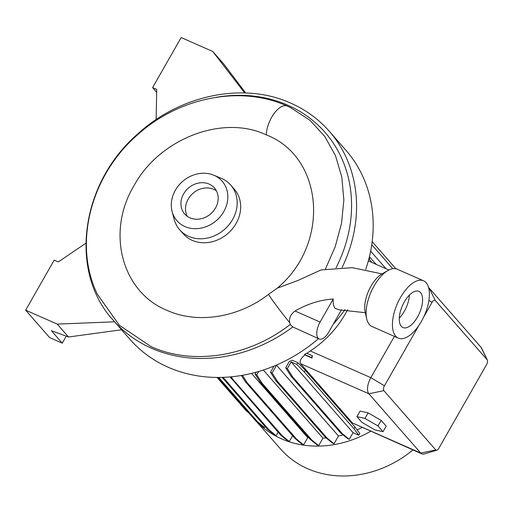 <?xml version="1.0" encoding="UTF-8"?>
<svg xmlns="http://www.w3.org/2000/svg" width="513" height="513" viewBox="0 0 513 513"><rect width="100%" height="100%" fill="white"/><g stroke="black" fill="none" stroke-linecap="round" stroke-linejoin="round"><path stroke-width="0.77" d="M277.232 288.178C330.814 243.579 323.511 156.843 266.279 134.874C222.642 114.123 159.049 138.824 133.746 186.136C106.063 232.517 121.979 292.012 166.853 310.294L166.86 310.301C197.479 324.242 238.59 317.72 268.594 294.295L277.232 288.178L298.284 280.316L321.023 269.96L352.187 267.671L381.993 273.884M365.288 312.693L339.016 309.846L335.124 308.326C333.521 306.344 332.892 303.234 333.245 299.002A81.772 70.454 -41.2 0 0 295.084 311.025C290.614 314.283 288.838 318.195 289.762 322.773L290.217 324.498C248.767 356.804 193.003 365.615 151.091 346.641L119.369 325.293L97.361 294.25C72.827 243.816 90.82 175.465 137.221 135.124C178.543 97.361 240.424 84.76 287.197 106.044L287.209 106.05A21.071 9.92 -66.2 0 1 287.248 106.069M256.59 421.628L280.367 448.792A102.42 88.249 -41.2 0 0 307.608 468.69A102.42 88.249 -41.2 0 0 412.946 449.959M257.18 422.109A102.42 88.249 -41.2 0 0 281.438 438.795A102.42 88.249 -41.2 0 0 370.604 431.292M308.788 437.743A93.943 80.945 -41.2 0 1 307.742 437.621L251.524 373.393M326.146 437.916A93.943 80.945 -41.2 0 1 322.959 438.14L263.336 370.027M275.398 365.5A93.943 80.945 -41.2 0 0 276.558 365.243L338.49 435.999A93.943 80.945 -41.2 0 0 343.043 434.87M353.072 432.671L349.276 439.333L347.622 438.602L340.651 432.921L291.083 376.292L285.69 367.847L289.319 361.479A93.943 80.945 -41.2 0 0 292.41 360.286L297.861 362.691L305.35 370.328L354.919 426.957L359.793 433.447L358.799 435.191L353.919 428.708L304.356 372.079L296.867 364.435L291.14 361.915L353.072 432.671L358.799 435.191M357.106 429.868A93.943 80.945 -41.2 0 0 362.075 427.528M311.942 358.048L311.417 357.51L312.411 355.765L311.942 358.048L304.921 354.951C300.759 358.337 299.297 361.235 300.535 363.653L352.437 422.949L421.853 453.89A13.049 6.143 -66.2 0 1 420.769 453.075L368.873 393.779A13.049 6.143 -66.2 0 1 370.861 377.671L394.401 336.393M304.921 354.951L304.491 354.457A93.943 80.945 -41.2 0 0 306.633 353.213L312.411 355.765M347.583 309.634A93.943 80.945 138.8 0 1 310.269 350.956L306.806 353.412M121.581 329.782L129.943 339.33A143.518 123.659 -41.2 0 0 168.11 367.218A143.518 123.659 -41.2 0 0 318.464 338.651M333.322 324.126A143.518 123.659 -41.2 0 0 345.005 309.589M365.743 269.383A143.518 123.659 -41.2 0 0 345.922 150.283L329.308 131.296C318.682 119.208 305.851 109.833 290.813 103.171C243.906 81.689 179.948 94.783 137.356 134.291C80.381 183.712 68.646 272.095 113.322 320.349A143.518 123.659 -41.2 0 0 151.495 348.231A143.518 123.659 -41.2 0 0 292.769 326.961L319.195 338.971A13.049 6.143 113.8 0 0 328.82 332.02L341.562 309.672M172.105 211.523L174.196 219.378A33.922 29.228 -41.2 0 0 179.697 229.779L183.186 233.768A33.922 29.228 -41.2 0 0 192.208 240.353A33.922 29.228 -41.2 0 0 232.46 228.772A33.922 29.228 -41.2 0 0 234.236 189.079L230.747 185.097A33.922 29.228 -41.2 0 0 221.725 178.505A33.922 29.228 -41.2 0 0 221.167 178.261L213.658 175.151A30.01 25.855 -41.2 0 0 182.525 181.506A30.01 25.855 -41.2 0 0 172.105 211.523A30.01 25.855 -41.2 0 0 184.956 226.554A30.01 25.855 -41.2 0 0 223.777 211.638A30.01 25.855 -41.2 0 0 214.152 175.363A30.01 25.855 -41.2 0 0 213.658 175.151M179.697 229.779A33.922 29.228 -41.2 0 0 188.72 236.371A33.922 29.228 -41.2 0 0 228.971 224.784A33.922 29.228 -41.2 0 0 230.747 185.097M209.169 184.103A19.763 17.032 -41.2 0 0 185.712 190.849A19.763 17.032 -41.2 0 0 184.68 213.979A19.763 17.032 -41.2 0 0 189.938 217.82A19.763 17.032 -41.2 0 0 213.389 211.067A19.763 17.032 -41.2 0 0 214.428 187.938A19.763 17.032 -41.2 0 0 209.169 184.103M216.403 190.83A19.763 17.032 -41.2 0 0 213.748 189.329A19.763 17.032 -41.2 0 0 191.644 194.574A19.763 17.032 -41.2 0 0 187.283 216.319M423.558 280.803L397.235 269.197A31.312 14.749 113.8 0 0 388.078 270.441A31.312 14.749 113.8 0 0 374.131 285.888A31.312 14.749 113.8 0 0 366.718 318.9A31.312 14.749 113.8 0 0 371.97 326.499L398.293 338.105A31.312 14.749 113.8 0 0 421.397 321.414A31.312 14.749 113.8 0 0 423.558 280.803A31.312 14.749 113.8 0 0 400.461 297.495A31.312 14.749 113.8 0 0 398.293 338.105M417.537 317.002A19.763 9.311 113.8 0 0 418.903 291.371A19.763 9.311 113.8 0 0 404.321 301.907A19.763 9.311 113.8 0 0 402.955 327.544A19.763 9.311 113.8 0 0 417.537 317.002M399.287 318.028A19.763 9.311 113.8 0 0 404.372 311.199A19.763 9.311 113.8 0 0 409.406 295.078M388.078 270.441L382.089 273.833A24.791 11.671 113.8 0 0 371.046 286.055A24.791 11.671 113.8 0 0 365.173 312.193L366.718 318.9M325.389 269.133L335.226 246.638L341.523 223.354L343.845 200.083L341.838 177.184L335.54 155.805L324.832 136.509L310.096 120.401L290.717 107.679M66.267 336.169L62.278 343.165L51.371 330.705L68.518 336.996L121.6 329.782L114.611 321.798A143.518 123.659 -41.2 0 1 113.367 320.394L113.322 320.349M290.217 324.498L292.769 326.961M338.49 435.999L334.066 443.758L327.095 438.07L277.533 381.448L272.134 373.002L276.558 365.243M274.019 366.07L270.486 372.271L275.879 380.717L325.441 437.345L332.411 443.027L334.066 443.758M322.959 438.14L318.688 445.617L311.718 439.936L262.156 383.307L256.763 374.862L258.693 371.476M256.218 372.181L255.108 374.131L260.501 382.576L310.07 439.205L317.04 444.886L318.688 445.617M307.742 437.621L303.606 444.861L296.636 439.179L247.074 382.551L242.437 375.292M241.366 375.478L245.419 381.819L294.988 438.448L301.958 444.13L303.606 444.861M292.583 435.71L289.274 441.507L282.304 435.826L232.742 379.197L231.216 376.818M230.093 376.92L280.649 435.095L287.62 440.782L289.274 441.507M278.104 432.19L276.122 435.665L269.152 429.977L223.091 377.356M222.103 377.388L267.504 429.253L274.474 434.934L276.122 435.665M265.112 426.521L264.554 427.502L257.584 421.814L218.743 377.446M217.73 377.446L255.929 421.09L262.9 426.771L264.554 427.502M418.807 325.556L384.442 385.802A3.912 1.84 113.8 0 0 383.846 390.63L435.749 449.927A3.912 1.84 113.8 0 0 436.82 450.19L424.341 453.947A13.049 6.143 -66.2 0 1 421.853 453.89M428.592 287.543A13.049 6.143 -66.2 0 1 429.169 288.062L481.072 347.359A13.049 6.143 -66.2 0 1 481.707 348.34L487.35 360.088A3.912 1.84 113.8 0 0 487.158 359.793L435.261 300.503A3.912 1.84 113.8 0 0 432.049 302.343L423.712 316.963M376.144 264.349L369.405 256.737M361.96 422.411L375.009 429.932L383.025 431.702L386.199 426.136L381.159 420.384L368.11 412.862L360.094 411.093L356.926 416.659L361.96 422.411M383.025 431.702L377.985 425.944L381.159 420.384M377.985 425.944L364.935 418.428L368.11 412.862M364.935 418.428L356.926 416.659M436.82 450.19A3.912 1.84 113.8 0 0 438.961 448.086L486.561 364.628A3.912 1.84 113.8 0 0 487.35 360.088M392.759 268.703L371.752 244.701M353.919 428.708L354.919 426.957M304.356 372.079L305.35 370.328M296.867 364.435L297.861 362.691M325.441 437.345L327.095 438.07M275.879 380.717L277.533 381.448M270.486 372.271L272.134 373.002M267.504 429.253L269.152 429.977M372.034 262.541L368.86 258.943M369.103 259.193L370.104 257.449M386.02 268.703L370.636 251.133M310.07 439.205L311.718 439.936M260.501 382.576L262.156 383.307M255.108 374.131L256.763 374.862M255.929 421.09L257.584 421.814M311.417 357.51L304.491 354.457M294.988 438.448L296.636 439.179M245.419 381.819L247.074 382.551M248.683 412.805L246.285 410.855L217.037 377.44M246.285 410.855L247.401 411.343M395.882 268.754L372.169 241.661M349.276 439.333L342.306 433.645L292.737 377.023L287.344 368.578L291.14 361.915M340.651 432.921L342.306 433.645M291.083 376.292L292.737 377.023M285.69 367.847L287.344 368.578M280.649 435.095L282.304 435.826M231.087 378.472L232.742 379.197M62.278 343.165L49.639 337.592L25.65 310.185L54.211 260.11L58.341 261.925L85.838 243.239M68.518 336.996L57.244 324.113L25.65 310.185M57.244 324.113L114.611 321.798M245.676 92.981L224.027 64.356L212.754 51.473L181.16 37.545L152.598 87.62L156.67 92.276M156.138 119.574L156.721 89.442L152.598 87.62M244.695 92.949L212.754 51.473M333.245 299.002L320.093 322.055A13.049 6.143 113.8 0 0 319.195 338.971M268.594 294.295A21.071 0.802 52.5 0 0 276.135 305.273A21.071 0.802 52.5 0 0 289.762 322.773M342.12 267.485A143.518 123.659 -41.2 0 0 329.308 131.296M336.053 267.805A139.607 120.286 -41.2 0 0 287.928 105.255A139.607 120.286 -41.2 0 0 216.191 97.303M266.279 134.874A21.071 9.92 -66.2 0 1 274 113.655A21.071 9.92 -66.2 0 1 287.209 106.05L291.589 108.108M383.846 390.63L368.873 393.779L300.535 363.653M384.442 385.802L370.861 377.671L310.269 350.956M435.749 449.927L420.769 453.075L352.437 422.949M428.9 300.458L432.049 302.343M487.158 359.793L481.072 347.359M429.169 288.062L435.261 300.503M295.084 311.025L320.093 322.055M388.931 269.992L368.34 260.912"/></g></svg>
